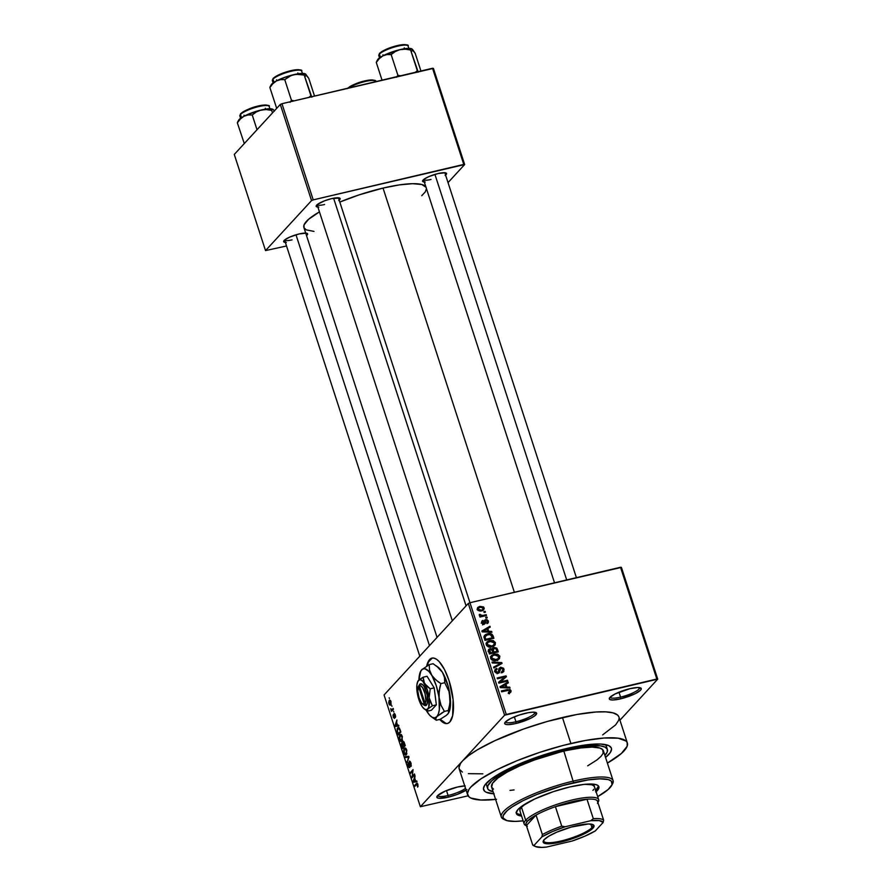 <?xml version="1.0" encoding="UTF-8"?>
<svg xmlns="http://www.w3.org/2000/svg" width="892" height="892" viewBox="0 0 892 892"><rect width="100%" height="100%" fill="white"/><g stroke="black" fill="none" stroke-linecap="round" stroke-linejoin="round"><path stroke-width="1.34" d="M448.085 795.486A15.398 3.334 162 0 0 465.512 788.338A15.398 3.334 -18 0 1 448.085 795.486L446.491 790.568L448.085 795.486A15.398 3.334 -18 0 1 437.738 795.575A15.398 3.334 -18 0 1 437.716 795.497A15.398 3.334 162 0 0 448.085 795.486L448.118 797.203L448.085 795.486M465.2 785.897L457.485 787.034A16.792 3.635 -18 0 1 464.721 785.908M466.092 790.145A16.792 3.635 -18 0 1 448.118 797.203L457.418 794.348L466.906 789.576M515.944 721.751A15.398 3.334 162 0 0 534.843 712.251A15.398 3.334 -18 0 1 534.877 712.34A15.398 3.334 -18 0 1 515.944 721.751L514.35 716.833L515.944 721.751A15.398 3.334 -18 0 1 505.597 721.851A15.398 3.334 -18 0 1 505.574 721.762A15.398 3.334 162 0 0 515.944 721.751L515.977 723.479L515.944 721.751M525.343 713.31A16.792 3.635 -18 0 1 535.981 712.563A16.792 3.635 -18 0 1 531.966 717.603A16.792 3.635 -18 0 1 515.977 723.479L530.785 718.216L534.765 715.852L536.594 713.121L533.059 712.162L528.231 712.697L519.122 715.072L510.525 718.562L505.351 721.996L504.727 722.921L505.329 724.215L508.262 724.627L515.977 723.479A16.792 3.635 -18 0 1 504.839 722.687A16.792 3.635 -18 0 1 525.343 713.31M620.576 697.12A15.398 3.334 162 0 0 639.475 687.62A15.398 3.334 -18 0 1 639.508 687.699A15.398 3.334 -18 0 1 620.576 697.12L618.981 692.203L620.576 697.12A15.398 3.334 -18 0 1 610.228 697.209A15.398 3.334 -18 0 1 610.206 697.131A15.398 3.334 162 0 0 620.576 697.12L620.609 698.837L620.576 697.12M629.964 688.669A16.792 3.635 -18 0 1 640.612 687.933A16.792 3.635 -18 0 1 636.587 692.972A16.792 3.635 -18 0 1 620.609 698.837L635.416 693.586L640.601 690.152L641.225 688.479L637.68 687.52L629.964 688.669L615.157 693.931L609.972 697.354L609.347 699.027L609.95 699.573L612.893 699.986L620.609 698.837A16.792 3.635 -18 0 1 609.459 698.046A16.792 3.635 -18 0 1 629.964 688.669M432.252 658.051A33.584 11.763 -103.3 0 0 427.257 665.767L428.428 662.076L432.085 658.106M426.699 666.101A33.584 11.763 76.7 0 1 431.984 658.106A33.584 11.763 76.7 0 1 449.044 680.629L453.103 699.663L452.634 715.718L449.824 721.985L447.795 723.367L445.465 723.501L442.911 722.375L439.689 719.431A33.584 11.763 76.7 0 0 447.383 723.49A33.584 11.763 76.7 0 0 449.044 680.629L444.461 669.468L439.143 661.552L436.467 659.221L433.902 658.095L431.572 658.229L429.554 659.612L426.699 666.101M306.224 233.158L299.132 233.949A12.6 2.721 -18 0 1 307.116 233.403A12.6 2.721 -18 0 1 306.658 235.499M338.726 200.522L340.097 199.028L339.64 198.057L331.657 198.615A12.6 2.721 -18 0 1 339.64 198.057A12.6 2.721 -18 0 1 339.183 200.154M445.141 175.456L446.513 173.973L445.164 172.758L438.072 173.55A12.6 2.721 -18 0 1 446.056 173.003A12.6 2.721 -18 0 1 445.599 175.1M606.069 747.741A62.975 13.614 162 0 0 605.601 744.608A62.975 13.614 -18 0 1 606.114 745.567L607.374 749.458A62.975 13.614 -18 0 1 604.899 755.413L607.229 751.945L607.251 749.135L604.977 747.095L600.494 745.879L585.676 746.136L565.037 749.86A62.975 13.614 -18 0 1 607.385 749.47M493.767 793.78A67.168 14.528 -18 0 1 484.2 786.108A67.168 14.528 -18 0 1 566.208 748.589A67.168 14.528 -18 0 1 608.79 745.623A67.168 14.528 -18 0 1 605.557 757.453L610.273 752.58L611.533 749.224L611.232 747.819L608.812 745.634L600.807 744.051L588.218 744.619L572.118 747.273L541.344 755.658L512.019 767.176L502.296 772.059L491.068 779.106L484.702 785.272L483.442 788.628L484.646 791.237L486.162 792.219L494.168 793.802M618.725 716.555L617.587 715.049L613.072 712.875L605.701 711.849L595.767 712.017L576.923 714.481L547.052 721.517L523.593 729.009L494.703 740.75L477.265 749.86L468.523 755.658L462.491 760.965L504.604 715.206L468.3 603.449L384.062 694.979L420.366 806.725L468.088 795.82L420.366 806.725L462.491 760.965A83.971 18.152 162 0 0 459.19 768.882L467.631 794.872A83.971 18.152 -18 0 1 570.891 743.504L562.439 717.514A83.971 18.152 162 0 0 462.491 760.965L504.604 715.206L468.3 603.449L384.062 694.979L420.366 806.725L462.491 760.965L460.562 763.374L458.99 767.566L459.358 769.328L462.39 772.048M495.595 799.422A83.971 18.152 -18 0 1 467.631 794.872M425.841 186.774A64.369 13.915 162 0 0 383.036 188.078A64.369 13.915 162 0 0 339.796 202.06L359.208 194.846L383.036 188.078L514.361 592.266L383.036 188.078L399.293 184.9L412.617 183.685L421.838 184.521L426.186 187.342M313.984 231.407L306.324 229.891L304.005 227.794L304.027 224.929L308.442 219.41L319.447 211.872A64.369 13.915 162 0 0 303.871 227.46L437.058 637.39M391.711 705.527L391.978 706.352L391.711 705.527M392.145 709.53L393.171 708.415L393.439 709.24L391.454 711.392L390.685 708.716L392.145 709.53L390.685 708.716L391.454 711.392L393.439 709.24L393.171 708.415L392.145 709.53L393.439 709.229L392.145 709.53M393.55 711.203L393.818 712.028L393.55 711.203M394.019 713.555L395.011 714.102L395.591 716.187L395.334 717.569L394.297 714.392L394.387 718.439L392.982 715.585L393.216 714.603L394.175 717.525L394.019 713.555L394.13 717.592L393.216 714.603L393.272 717.135L394.442 718.383L394.342 714.336L395.334 717.569L395.312 714.86L394.242 713.422M397.564 725.319L398.613 725.14L398.891 726.01L395.346 726.467L396.929 719.989L396.628 722.453L397.564 725.319L396.628 722.453L396.929 719.989L395.056 725.597L395.346 726.467L398.891 726.01L398.613 725.14L395.468 725.653L396.316 725.464L395.468 725.653L396.806 722.988L397.553 725.285M402.303 736.368L401.98 741.04L400.307 740.996L399.159 737.773L399.649 734.986L401.121 734.451L402.303 736.368L401.121 734.451L399.872 734.696L399.505 739.412C400.43 741.52 401.255 742.066 401.98 741.04L402.303 736.368M406.719 749.96L406.395 754.632L404.901 754.766L403.619 751.766L403.864 748.946L405.537 748.042L406.719 749.96L405.537 748.042L404.288 748.288L403.92 752.993C404.845 755.1 405.67 755.647 406.395 754.632L406.719 749.96M417.924 784.436L417.646 787.145L417.155 784.079L414.813 786.387L414.546 785.562L417.088 783.198L417.924 784.436L416.397 783.555L414.546 785.562L414.813 786.387L417.088 784.079L417.646 787.145L417.924 784.436M415.683 781.08L416.72 780.901L417.01 781.771L413.464 782.217L415.048 775.75L414.747 778.214L415.683 781.08L414.747 778.214L415.048 775.75L413.174 781.347L413.464 782.217L417.01 781.771L416.72 780.901L413.587 781.414L414.434 781.214L413.587 781.414L414.925 778.749L415.672 781.046M412.294 776.352L414.479 773.977L414.747 774.802L412.015 777.768L412.784 771.023L410.588 773.397L410.32 772.572L413.052 769.606L412.294 776.352L413.052 769.606L410.32 772.572L410.588 773.397L412.784 771.023L412.015 777.768L414.747 774.802L414.479 773.977L412.294 776.352L413.609 776.04L412.294 776.352M409.439 766.819L408.491 765.749L408.19 762.749L408.179 766.116L409.696 767.666L409.573 762.036L410.989 763.106L410.599 765.882L411.29 765.715L410.599 765.882L410.933 762.928L409.662 761.054L411.101 763.519L411.056 766.44L409.874 761.958L409.696 767.666L408.536 767.008L407.834 764.511L408.19 762.749L408.536 765.894L409.562 766.607L409.305 761.211L409.294 766.908L409.997 766.752M405.169 756.706L408.737 756.327L409.004 757.141L407.075 762.56L408.569 757.13L405.447 757.564L405.169 756.706L405.447 757.564L408.569 757.13L407.075 762.56L409.004 757.141L408.737 756.327L405.169 756.706M402.805 741.419L403.942 741.854L405.258 745.623L402.537 748.589L401.333 744.162L401.735 742.924L402.504 743.27L402.805 741.419L402.504 743.27L401.645 743.003L402.537 748.589L405.258 745.623L403.106 741.219M397.665 727.983L399.293 727.961L400.854 732.042L398.122 735.008L397.141 728.853L397.665 727.983L396.996 731.328L398.122 735.008L400.854 732.042L400.062 729.611C399.17 727.471 398.367 726.924 397.665 727.983L398.311 727.549M389.202 700.421L390.283 700.276L391.086 701.87L390.54 705.171L389.391 704.803L388.689 702.64L389.202 700.421L388.945 703.81L390.718 705.003L390.997 701.58L389.202 700.421L389.704 700.075M389.168 697.734L389.447 698.559L389.168 697.734M619.94 720.19L657.716 679.147L621.412 567.39L469.961 602.724L506.266 714.481L656.835 679.024L620.52 567.267L621.412 567.39L657.716 679.147L619.94 720.19M483.854 611.667L485.125 611.366L485.393 612.191L484.122 612.492L483.854 611.667L484.122 612.492L485.393 612.191L485.125 611.366L484.111 612.469L485.125 611.366L483.854 611.667M482.84 615.469L486.207 614.666L486.475 615.502L479.974 617.03L479.706 616.205L480.743 615.959L479.517 615.591L479.283 614.577L482.84 615.469L481.457 615.625L479.361 614.376L479.272 615.246L480.743 615.959L479.706 616.205L479.974 617.03L486.475 615.502L486.207 614.666L485.159 615.803L486.207 614.666L482.84 615.469L481.792 616.595L482.84 615.469M485.694 617.331L486.976 617.03L487.244 617.855L485.962 618.156L485.694 617.331L485.962 618.156L487.244 617.855L486.976 617.03L485.962 618.134L486.976 617.03L485.694 617.331M486.887 622.872L486.987 623.631L488.125 622.939L488.426 621.133L485.683 619.628L484.311 621.111L485.683 619.628L486.943 619.628L488.348 620.932L488.292 622.727L486.999 623.642L487.478 621.289L486.107 620.419L485.148 623.586L482.661 623.999L481.591 621.98L482.594 620.542L483.33 621.2L482.695 622.694L483.765 623.385L484.456 620.431L485.683 619.628L484.646 620.163L483.765 623.385L482.628 622.504L482.94 620.397L481.97 620.966L481.713 622.75L484.166 624.177L485.07 623.686M488.738 631.324L491.637 631.402L491.927 632.272L482.171 631.859L481.892 630.99L489.964 626.251L490.243 627.109L487.812 628.459L488.738 631.324L487.812 628.459L490.243 627.109L489.964 626.251L481.892 630.99L482.171 631.859L491.927 632.272L491.637 631.402L490.879 632.227L491.637 631.402L488.738 631.324L488.013 632.105L488.738 631.324M495.417 642.641L495.205 644.771L493.521 646.321L488.314 646.834L486.619 645.563L486.218 643.21L487.367 641.616L489.808 640.523L493.287 640.59L495.417 642.641L493.287 640.59L489.808 640.523L486.898 642.05L486.252 644.793C487.601 646.956 489.518 647.659 491.994 646.878L494.792 645.34L495.417 642.641L494.469 643.667L495.417 642.641M499.832 656.222L499.431 658.653L496.398 660.47L491.96 660.035L490.734 658.575L490.633 656.791L493.454 654.327L497.691 654.182L499.832 656.222L497.691 654.182L494.224 654.115L491.314 655.631L490.667 658.374C492.016 660.548 493.934 661.24 496.398 660.47L499.197 658.932L499.832 656.222L498.884 657.248L499.832 656.222M509.388 692.17L511.127 691.088L510.625 692.348L508.83 693.151L508.451 692.348L510.023 691.211L509.165 690.196L501.65 691.791L501.382 690.966L510.001 689.516L511.038 690.698L507.437 689.538L501.382 690.966L501.65 691.791L509.009 690.185L509.811 691.713L508.25 693.407M506.857 687.074L509.756 687.163L510.034 688.033L500.289 687.62L500.011 686.751L508.083 682.001L508.362 682.871L505.931 684.22L506.857 687.074L505.931 684.22L508.362 682.871L508.083 682.001L500.011 686.751L500.289 687.62L510.034 688.033L509.756 687.163L508.998 687.988L509.756 687.163L506.857 687.074L506.132 687.866L506.857 687.074M500.356 681.912L507.503 680.239L507.771 681.064L498.84 683.161L498.561 682.28L504.582 677.106L497.424 678.79L497.156 677.965L506.087 675.868L506.377 676.749L500.356 681.912L506.377 676.749L506.087 675.868L497.156 677.965L497.424 678.79L504.582 677.106L498.561 682.28L498.84 683.161L507.771 681.064L507.503 680.239L506.455 681.365L507.503 680.239L500.356 681.912L499.308 683.049L500.356 681.912M500.624 667.227L503.556 668.219L503.813 671.453L501.917 672.646L501.538 671.843L503.077 669.781L502.464 668.487L501.059 668.019L500.044 668.666L498.974 672.936L495.762 672.791L494.804 670.985L495.105 669.479L496.788 668.387L497.178 669.19L495.963 670.07L495.963 671.23L496.855 672.356L498.137 672.378L499.085 668.353L500.624 667.227L498.896 668.989L498.728 671.977L497.903 672.445L495.963 671.23L496.175 669.758L497.178 669.19L496.788 668.387L495.316 669.201L494.926 671.509L498.137 673.282L499.353 672.613L500.903 668.052L502.977 669.368L502.664 671.208L501.538 671.843L501.917 672.646L503.601 671.732L504.047 669.201L503.077 670.249L504.047 669.201L500.624 667.227L499.063 668.922L500.624 667.227M491.994 662.098L501.772 662.589L502.04 663.403L493.9 667.952L493.622 667.093L500.88 663.291L492.284 662.968L491.994 662.098L492.284 662.968L500.88 663.291L493.622 667.093L493.9 667.952L502.04 663.403L501.772 662.589L500.256 664.395L501.772 662.589L491.994 662.098M494.023 647.425L496.822 648.094L498.293 651.885L489.362 653.981L488.582 649.61L490.31 648.562L492.194 649.064L494.023 647.425L492.194 649.064L490.031 648.618L488.827 649.298L489.362 653.981L498.293 651.885L497.457 649.32L496.632 650.223L497.457 649.32L494.023 647.425L492.462 649.12L494.023 647.425M487.567 633.811L491.927 634.167L493.878 638.293L484.947 640.4L483.932 636.732L485.672 634.48L487.567 633.811L484.557 635.327L483.932 636.732L484.947 640.4L493.878 638.293L493.098 635.873L492.261 636.777L493.098 635.873C491.871 633.677 490.031 632.997 487.567 633.811L486.318 635.149L487.567 633.811M479.929 606.359L483.587 606.961L484.222 608.444L483.553 609.972L480.342 611.12L478.056 610.451L477.577 607.775L479.929 606.359L477.856 607.396L477.387 609.437L481.502 610.942L483.642 609.872L484.111 607.853L483.141 608.913L484.111 607.853L479.929 606.359L478.368 608.054L479.929 606.359M468.367 773.665L482.862 773.821M602.646 734.897L615.603 724.906L618.691 720.301L619.093 718.305M457.485 787.034L445.286 791.081L437.493 795.731L436.868 797.403L438.663 798.273L448.118 797.203A16.792 3.635 -18 0 1 436.98 796.422A16.792 3.635 -18 0 1 457.485 787.034M448.029 182.604L464.654 164.541L433.412 68.383L281.961 103.717L313.215 199.875L463.773 164.418L432.531 68.26L433.412 68.383L464.654 164.541L448.029 182.604M265.526 250.596L311.542 200.6L280.3 104.442L234.284 154.439L265.526 250.596L311.542 200.6L313.215 199.875L464.654 164.541L463.773 164.418L432.531 68.26L281.961 103.717L313.215 199.875L311.542 200.6L280.3 104.442L281.961 103.717L280.3 104.442L234.284 154.439L265.526 250.596L286.522 245.98L265.526 250.596M424.302 182.013A12.6 2.721 -18 0 1 422.697 180.585A12.6 2.721 -18 0 1 438.072 173.55L428.918 176.583L423.979 179.281L422.607 181.321L425.261 182.046M317.887 207.078A12.6 2.721 -18 0 1 316.281 205.651A12.6 2.721 -18 0 1 331.657 198.615L324.688 200.756L317.563 204.335L316.192 206.386L318.845 207.1M285.362 242.412A12.6 2.721 -18 0 1 283.756 240.985A12.6 2.721 -18 0 1 299.132 233.949L289.978 236.982L285.039 239.68L283.667 241.721L286.321 242.446M421.749 195.727L425.261 191.903L426.465 188.68M292.074 239.859A11.195 2.42 -18 0 1 284.604 240.037A11.195 2.42 162 0 0 292.074 239.859M431.014 179.459A11.195 2.42 -18 0 1 423.533 179.638A11.195 2.42 162 0 0 431.014 179.459M324.61 204.513A11.195 2.42 -18 0 1 317.128 204.692A11.195 2.42 162 0 0 324.61 204.513M504.604 715.206L657.716 679.147L656.835 679.024L620.52 567.267L469.961 602.724L506.266 714.481L504.604 715.206M469.961 602.724L468.3 603.449L469.961 602.724L338.414 197.779M627.344 742.98L618.903 716.99A83.971 18.152 162 0 0 562.439 717.514L570.891 743.504A83.971 18.152 -18 0 1 627.344 742.98A83.971 18.152 -18 0 1 607.396 763.095L621.378 753.472L627.143 746.281L627.176 742.545L626.039 741.04L618.167 738.197L604.207 738.007L585.375 740.471L563.276 745.389L539.805 752.335L517.003 760.709L496.833 769.796L481.022 778.794L470.931 786.956L469.002 789.364L467.43 793.557L468.936 796.812L470.831 798.039L480.833 800.013L496.576 799.31M487.601 788.383A62.975 13.614 -18 0 1 565.037 749.86L564.736 748.934L565.037 749.86L547.61 754.61L530.183 760.586L514.238 767.287L501.159 774.122L492.072 780.511L487.746 785.908L487.723 788.718L488.582 789.844L493.098 791.739A62.975 13.614 -18 0 1 487.601 788.383L486.33 784.492A62.975 13.614 -18 0 1 486.185 783.41A62.975 13.614 162 0 0 487.645 786.22M431.371 716.755A25.188 8.82 76.7 0 1 426.945 711.56A25.188 8.82 76.7 0 1 426.253 710.389L429.632 715.194L432.297 717.335L434.75 717.826L436.824 716.655A25.188 8.82 76.7 0 1 431.371 716.755L436.322 720.212L440.191 719.309A33.584 11.763 -103.3 0 0 447.639 723.423M433.501 718.294L436.322 720.212L435.731 718.684L436.824 716.655L444.428 711.415L441.016 705.293L436.244 685.636L429.498 669.847L429.23 664.629L433.099 663.715L438.463 667.707L442.477 672.378L444.484 677.485L444.751 682.703L449.345 692.181L450.282 699.417L449.312 706.843L448.297 710.5L444.428 711.415L448.297 710.5L448.598 712.976L446.479 715.284L440.191 719.309L436.322 720.212L435.731 718.684L438.385 713.879L439.321 709.709L438.897 694.69L439.879 687.275L440.882 683.618L444.751 682.703L449.345 692.181L450.003 703.13L448.297 710.5L448.598 712.976L446.479 715.284L440.191 719.309L445.978 723.379M509.979 690.91L508.451 692.348L508.83 693.151L510.726 692.259L511.038 690.698L509.265 693.842M506.388 690.664L507.437 689.538L506.388 690.664M509.566 693.173L509.377 692.147M500.222 687.398L501.048 686.918L500.222 687.398M501.126 686.873L508.083 682.001L506.578 683.863L501.126 686.873M505.095 685.123L505.931 684.22L505.095 685.123M505.719 687.041L502.876 686.885L502.129 687.699L502.876 686.885L501.059 686.907L500.401 687.62L504.972 684.744L505.719 687.041L505.006 687.821L505.719 687.041L504.972 684.744L501.059 686.907L505.719 687.041M498.65 682.558L504.582 677.106L498.65 682.558M504.069 677.664L506.087 675.868L504.727 678.165L504.069 677.664M502.586 671.286L502.586 672.423M498.661 670.115L500.903 668.052M498.862 671.62L499.888 670.516L498.862 671.62M498.327 672.423L498.282 673.248M494.815 670.215L496.788 668.387L495.45 670.539L494.737 670.249M495.183 672.089L495.963 671.23L495.183 672.089M497.078 673.348L497.903 672.445L497.078 673.348M498.728 671.977L497.903 672.445M497.446 673.371L498.572 672.144M498.907 668.967L499.832 668.844M502.519 672.635L502.564 671.185M500.111 668.866L498.74 669.022M494.502 671.598L495.294 670.996M498.293 673.137L498.327 672.211M498.661 665.309L493.867 667.84L499.576 663.949L498.182 665.555M499.442 664.852L500.88 663.291L499.442 664.852M490.723 656.557L492.44 655.865M492.897 655.553L494.224 654.115L492.897 655.553M497.034 654.895L497.691 654.182L497.034 654.895M498.271 657.917L497.636 660.626M498.338 659.389L498.372 658.285M492.663 655.81L490.399 656.757M491.905 656.021L491.169 656.311M492.562 655.776L490.935 658.976L491.704 658.129L493.008 659.556L494.904 659.835L498.204 658.619L498.505 655.899L495.673 654.761L492.562 655.776L494.458 654.951L498.784 656.479L498.271 658.552L495.194 660.671L496.153 659.634L491.704 658.129L492.562 655.776L490.745 657.672M497.145 659.623L496.643 660.314M496.521 660.437L498.271 658.552M488.348 650.346L490.031 648.618L488.47 650.313L489.295 650.235L488.258 650.368M491.693 649.621L492.194 649.064L491.693 649.621M492.607 648.183L492.194 649.064M492.038 649.242L493.153 649.008M493.521 649.019L491.838 649.32M488.738 651.149L490.377 651.584M492.808 652.286L489.307 653.814L490.143 652.911L489.675 651.472L488.838 652.375L490.455 649.409L491.938 649.889L492.808 652.286L491.76 653.423L492.808 652.286L491.938 649.889L489.63 649.878L490.143 652.911L492.808 652.286M488.125 651.494L490.455 649.409M496.978 651.305L493.845 652.041L492.808 653.178L493.845 652.041L493.321 650.402L492.484 651.305L494.302 648.25L496.019 648.718L496.978 651.305L495.941 652.442L496.978 651.305L496.153 648.908L493.967 648.35L493.131 649.354L493.845 652.041L496.978 651.305M491.871 650.402L494.302 648.25M486.307 642.965L488.024 642.273L486.519 645.384L488.147 642.184L490.054 641.359L494.38 642.887L493.867 644.972L491.737 646.053L487.288 644.537L488.593 645.975L491.737 646.053L490.778 647.09L494.146 644.593L494.257 642.597L491.882 641.181L488.013 642.285M488.482 641.972L489.808 640.523L488.482 641.972M492.618 641.315L493.287 640.59L492.618 641.315M493.856 644.336L493.231 647.034M493.923 645.808L493.956 644.704M488.247 642.218L485.984 643.177M487.489 642.441L486.753 642.731M492.73 646.031L492.228 646.733M486.14 644.292L488.147 642.184M492.105 646.856L493.867 644.972M485.047 636.643L485.727 639.33L492.562 637.713L490.79 634.613L486.943 634.892L485.047 636.643L487.812 634.636L490.109 634.457L492.562 637.713L491.525 638.85L492.562 637.713L485.727 639.33L484.891 640.233L485.727 639.33L485.248 637.869L484.423 638.761L485.047 636.643L484.077 637.691L485.482 635.784L483.921 637.479M482.104 631.648L482.929 631.157L482.104 631.648M483.007 631.112L489.964 626.251L488.459 628.102L483.007 631.112M486.976 629.362L487.812 628.459L486.976 629.362M487.612 631.291L484.757 631.123L484.01 631.937L484.757 631.123L482.94 631.146L482.282 631.859L486.854 628.983L487.612 631.291L486.898 632.06L487.612 631.291L486.854 628.983L482.94 631.146L487.612 631.291M488.426 621.133L487.467 622.181L488.426 621.133M484.166 624.177L485.594 620.765L484.278 622.192L486.107 620.419L487.478 621.289L486.999 623.642M486.72 623.062L487.3 622.426L486.608 622.839M483.932 623.374L483.91 624.222M481.602 621.858L482.94 620.397L481.602 621.858M482.628 622.504L483.33 621.2M483.051 624.166L483.765 623.385L483.051 624.166M483.899 623.341L483.877 624.556M486.987 623.653L486.865 622.828M479.918 616.851L480.743 615.959L479.918 616.851M479.383 615.458L480.364 614.387L479.383 615.458M479.773 615.748L480.442 615.012L479.773 615.748M480.219 616.974L481.457 615.625L480.219 616.974M482.583 609.637L482.617 610.574M477.32 608.4L478.591 607.998M482.583 610.708L482.55 609.548M478.658 607.987L477.287 608.411M481.223 610.117L478.324 609.236L477.644 609.972L478.636 607.954L480.264 607.162L483.174 608.043L482.851 609.336L480.297 611.12L482.695 609.481L483.096 607.853L481.468 607.028L479.127 607.575L478.257 608.823L479.205 610.106L481.223 610.117M418.114 786.175L417.344 786.354L418.114 786.175M417.724 783.923L416.687 784.358M415.862 785.25L414.546 785.562L415.862 785.25M417.333 783.332L416.397 783.555L417.333 783.332M416.887 781.414L413.464 782.217L416.887 781.414M414.223 781.236L415.271 781.147L414.524 778.839L413.587 781.414M413.13 776.553L411.725 776.887L413.13 776.553M411.636 772.26L410.32 772.572L411.636 772.26M409.573 762.036L410.454 761.768M407.432 761.556L406.797 761.701L407.432 761.556M408.882 756.762L405.447 757.564L408.882 756.762M405.748 755.056L406.395 754.632M405.47 748.009L404.288 748.288L405.47 748.009M405.537 748.042L404.288 748.288M406.128 753.796L406.797 750.217L405.158 748.767L404.043 750.139L404.176 752.469L404.99 753.996L406.128 753.796L404.232 752.636L404.544 749.124L406.395 750.306L406.128 753.796L406.919 753.606L405.57 754.164L406.83 753.874M404.544 749.124L406.05 748.544M402.504 743.27L401.645 743.003M401.957 743.783L402.582 747.418L403.396 746.526L402.582 747.418L403.898 747.106L402.582 747.418L401.957 743.783L403.028 744.028L403.396 746.526L404.712 746.225L403.396 746.526L402.582 744.14M403.084 742.233L403.719 746.18L404.678 745.143L403.719 746.18L405.035 745.868L403.719 746.18L403.084 742.233L404.221 742.467L405.079 745.043L403.797 742.568M401.333 741.475L401.98 741.04M401.054 734.417L399.872 734.696L401.054 734.417M401.121 734.451L399.872 734.696M401.712 740.215L402.381 736.625L400.742 735.186L399.627 736.558L399.817 739.055L400.842 740.572L401.712 740.215L399.817 739.055L400.129 735.532L401.991 736.725L401.712 740.215L402.504 740.026L401.155 740.583L402.415 740.293M400.129 735.532L401.634 734.963M397.932 728.82L397.319 730.671L398.167 733.826L400.263 731.563L398.167 733.826L399.482 733.525L398.167 733.826L397.364 731.128L397.932 728.82L399.482 728.24L398.702 728.418L400.664 731.462L399.025 728.563L397.932 728.82L398.702 728.418M398.78 725.653L395.346 726.467L398.78 725.653M396.104 725.475L397.152 725.386L396.405 723.089L395.468 725.653M395.591 716.655L395.033 716.789L395.591 716.655M394.342 714.336L395.011 715.116M394.13 717.592L393.539 716.789M392.502 710.255L391.187 710.567L392.502 710.255M392.815 709.909L391.499 710.222L392.815 709.909M393.249 709.452L391.688 709.82L393.249 709.452M390.451 704.178L391.064 701.781L389.893 700.967L389.235 703.532L389.492 701.223L390.707 701.87L390.451 704.178L391.209 704L388.945 703.81L391.175 704.167M389.492 701.223L390.663 700.778M493.488 789.13L491.637 787.223L492.596 783.165L497.926 777.98L507.225 772.059L519.735 765.894L534.464 759.973L560.7 751.9A3.501 0.758 -18 0 1 564.647 750.284L566.977 750.417A58.772 12.711 162 0 0 563.867 751.131L573.612 782.741A57.378 12.41 -18 0 1 611.678 785.439A57.378 12.41 -18 0 1 597.685 796.623L608.11 789.554L612.046 784.637A58.772 12.711 162 0 0 612.581 783.778A58.772 12.711 162 0 0 573.578 781.013A58.772 12.711 -18 0 1 613.094 780.656A58.772 12.711 -18 0 1 612.046 784.637L611.299 781.058L608.199 779.563L599.981 778.827L588.107 779.909L563.097 785.473L536.794 794.504L523.002 800.704L512.198 806.859L507.124 810.672L503.188 815.589L503.166 818.142L507.035 820.662L515.264 821.398L523.158 820.841A57.378 12.41 -18 0 1 505.262 820.016A57.378 12.41 -18 0 1 518.999 802.8A57.378 12.41 -18 0 1 573.612 782.741L563.867 751.131A58.772 12.711 162 0 0 560.7 751.9L564.647 750.284A3.501 0.758 -18 0 1 567 750.261A3.501 0.758 -18 0 1 566.977 750.417L580.904 747.931L592.154 747.106L599.837 748.031L602.658 749.592L603.204 753.183L601.074 756.304L597.049 759.872L587.683 765.827M516.256 812.835L518.062 809.423L521.184 806.691L534.709 798.976L553.653 791.538L569.709 786.978A43.385 9.377 -18 0 0 516.356 813.515L516.356 813.515A43.385 9.377 -18 0 0 521.597 816.046L518.018 815.154L516.256 812.835A43.385 9.377 162 0 0 521.173 814.753L517.594 813.861L516.033 812.445M613.094 780.656L603.382 750.763A58.772 12.711 162 0 0 566.977 750.417A58.772 12.711 162 0 0 563.867 751.131A58.772 12.711 162 0 0 560.7 751.9A58.772 12.711 162 0 0 491.592 787.09L501.304 816.972A58.772 12.711 -18 0 1 573.578 781.013A58.772 12.711 162 0 0 517.639 801.562A58.772 12.711 162 0 0 503.556 819.202L505.262 820.016M526.447 825.713A39.181 8.474 -18 0 1 524.15 823.918L519.936 810.917A39.181 8.474 -18 0 1 526.325 803.324L521.474 807.227L525.689 820.216L527.395 821.22A37.787 8.173 -18 0 1 536.047 815.076A37.787 8.173 -18 0 1 555.415 806.658A37.787 8.173 -18 0 1 586.981 799.221A37.787 8.173 -18 0 1 597.294 800.659A37.787 8.173 -18 0 1 597.841 802.343M594.551 787.324L593.849 785.796L591.742 784.782L584.829 784.313A39.181 8.474 -18 0 1 594.462 786.711L594.462 786.711M514.071 789.922L509.979 790.39M504.482 819.581A58.772 12.711 -18 0 1 501.304 816.972M596.135 791.828A43.385 9.377 -18 0 0 598.878 786.711L598.878 786.711A43.385 9.377 -18 0 0 569.709 786.978L583.926 784.414L594.139 784.235L597.227 785.072L598.788 786.476L598.777 788.417L595.8 792.129M595.377 790.836L598.554 786.086A43.385 9.377 162 0 1 595.711 790.535M520.014 811.129L520.025 809.378L521.474 807.227L525.689 820.216A39.181 8.474 -18 0 1 565.639 801.674A39.181 8.474 -18 0 1 598.688 799.7A39.181 8.474 -18 0 1 597.885 802.499M593.827 789.275L592.924 790.401M237.618 122.026L238.532 120.342A18.464 3.992 162 0 1 239.089 119.584L237.35 122.851L237.841 121.736L237.35 122.851L244.296 143.556L237.35 122.851L240.327 119.037L243.929 116.261A18.464 3.992 162 0 0 239.089 119.584L237.35 122.851L240.327 119.037L243.929 116.261L247.976 114.968L252.224 114.968L257.019 129.73L252.224 114.968L256.327 111.946L261.077 110.028L266.329 109.593L271.67 110.396L272.551 109.147L274.502 110.976L273.086 109.393L270.265 108.768L258.836 110.597L245.701 115.358L240.996 118L238.331 120.899M267.923 105.657A14.551 3.144 162 0 0 255.134 106.85A14.551 3.144 162 0 0 240.974 113.552A0.836 0.769 42.6 0 0 240.461 114.511A15.398 3.334 -18 0 1 255.246 107.486A15.398 3.334 -18 0 1 268.893 106.092M269.897 108.768L269.139 106.449A15.398 3.334 162 0 0 256.16 107.218A15.398 3.334 162 0 0 240.461 114.511L241.487 117.677L240.461 114.511A15.398 3.334 162 0 0 239.859 115.96L240.606 113.763A0.836 0.769 -137.4 0 1 240.974 113.552L242.022 112.626M272.484 112.927L271.67 110.396L272.484 112.927M243.538 111.623L252.915 107.542M255.636 106.706L260.81 105.49M263.073 105.156L267.533 105.379M240.427 115.001L240.439 114.343M240.461 114.511A0.836 0.769 -137.4 0 1 240.606 113.763C246.683 109.337 253.997 106.471 262.571 105.178C268.013 105.078 270.198 105.49 269.139 106.449M272.785 109.214L272.84 109.237A18.464 3.992 162 0 0 272.785 109.214A18.464 3.992 162 0 0 261.077 110.028A18.464 3.992 162 0 0 243.929 116.261L247.976 114.968L252.224 114.968L256.327 111.946L261.077 110.028L266.329 109.593L271.67 110.396L272.551 109.147M429.476 645.63L295.988 234.797L429.476 645.63M466.07 605.869L333.608 198.202L466.07 605.869M434.928 174.397L566.699 579.945L434.928 174.397M543.741 840.219A25.89 5.597 162 0 0 563.699 840.32A25.89 5.597 162 0 0 591.953 827.564L592.968 828.155A26.727 5.776 -18 0 1 562.919 841.557A26.727 5.776 -18 0 1 543.418 840.732A26.727 5.776 -18 0 1 544.231 839.64L548.937 836.105L556.63 832.236L571.148 827.085L588.33 823.985L593.002 824.632L593.961 825.501L593.949 826.694L591.05 829.85L584.728 833.619L566.052 840.721L548.87 843.821L544.198 843.163L543.228 842.293L544.231 839.64A26.727 5.776 -18 0 1 568.639 827.821A26.727 5.776 -18 0 1 592.99 824.632A26.727 5.776 -18 0 1 592.968 828.155L591.953 827.564A25.89 5.597 -18 0 1 565.561 839.818A25.89 5.597 -18 0 1 543.719 841.123A25.89 5.597 -18 0 1 543.741 840.219M590.816 824.085L591.953 827.564L590.816 824.085M597.439 803.447L598.342 801.785A39.181 8.474 162 0 0 569.754 800.581A39.181 8.474 162 0 0 525.689 820.216A39.181 8.474 162 0 0 525.656 825.401L527.362 826.215M597.807 802.532L597.294 800.659A37.787 8.173 162 0 0 586.981 799.221L572.374 801.663L555.415 806.658L586.981 799.221L593.314 818.711L590.716 820.729L565.193 826.739L561.748 826.148L555.415 806.658L586.981 799.221L593.314 818.711A37.787 8.173 -18 0 1 603.628 820.149L597.294 800.659L603.628 820.149A37.787 8.173 162 0 0 593.314 818.711L590.716 820.729L565.193 826.739L552.315 831.634L541.879 836.874L534.074 845.348L532.725 845.047L526.392 825.557L536.047 815.076L527.395 821.22L525.879 823.684L526.392 825.557A37.787 8.173 -18 0 1 527.395 821.22L525.689 820.216A39.181 8.474 -18 0 0 524.15 823.918M595.321 830.92L603.126 822.446L603.628 820.149L603.126 822.446L599.223 820.584L590.716 820.729A36.382 7.872 -18 0 1 603.126 822.446L595.321 830.92A36.382 7.872 -18 0 1 571.995 841.067L584.884 836.161L595.321 830.92M526.392 825.557L536.047 815.076L542.381 834.566L541.879 836.874L534.074 845.348L535.39 846.519L541.712 847.4L546.484 847.077L571.995 841.067L546.484 847.077A36.382 7.872 -18 0 1 535.39 846.519A36.382 7.872 -18 0 1 534.074 845.348L532.725 845.047L526.392 825.557M555.415 806.658A37.787 8.173 162 0 0 536.047 815.076L542.381 834.566A37.787 8.173 -18 0 1 561.748 826.148L555.415 806.658M534.665 846.073A37.787 8.173 -18 0 1 532.725 845.047A37.787 8.173 162 0 0 533.695 845.705L535.39 846.519M592.422 824.398A25.89 5.597 -18 0 1 592.968 825.122A25.89 5.597 -18 0 1 591.953 827.564A25.89 5.597 162 0 0 592.422 824.409M561.748 826.148A37.787 8.173 162 0 0 542.381 834.566L541.879 836.874A36.382 7.872 -18 0 1 565.193 826.739L561.748 826.148M270.142 86.691L271.056 85.008A18.464 3.992 162 0 1 276.453 80.916L280.501 79.633L284.749 79.633L291.461 100.317L294.126 100.841L291.461 100.317L284.749 79.633L288.852 76.6L293.602 74.683A18.464 3.992 162 0 0 276.453 80.916L272.852 83.703L269.875 87.516L270.365 86.401L269.875 87.516L276.687 108.356L269.875 87.516L272.852 83.703L276.453 80.916L280.501 79.633L284.749 79.633L291.138 75.474L296.211 74.281L304.194 75.051L304.674 73.947L305.622 74.047L308.766 78.351L314.519 96.046L308.766 78.351L304.952 73.735L297.794 73.858L286.767 76.634L276.453 80.916L272.439 83.48L270.856 85.554M302.421 73.423L301.663 71.104A15.398 3.334 162 0 0 288.685 71.884A15.398 3.334 162 0 0 272.985 79.165L274.011 82.332L272.985 79.165A0.836 0.769 -137.4 0 1 273.498 78.206L274.546 77.292M272.985 79.165A15.398 3.334 162 0 0 272.383 80.614L273.13 78.418A0.836 0.769 42.6 0 0 272.985 79.165A15.398 3.334 -18 0 1 287.77 72.141A15.398 3.334 -18 0 1 301.418 70.747M311.81 97.195L304.194 75.051L310.907 95.734L308.911 97.362L310.907 95.734L311.81 97.195M291.461 100.317L290.045 102.324L291.461 100.317M305.989 74.482L305.622 74.047A18.464 3.992 162 0 1 305.298 76.311M272.963 79.656L272.963 79.009M276.063 76.288L285.44 72.207M288.161 71.371L293.334 70.156M295.598 69.81L300.058 70.033M300.448 70.312A14.551 3.144 162 0 0 287.659 71.516A14.551 3.144 162 0 0 273.498 78.206A0.836 0.769 42.6 0 0 273.13 78.429C277.323 74.917 283.99 72.163 293.122 70.167C299.779 69.52 302.633 69.832 301.663 71.104M305.365 73.902L305.32 73.869A18.464 3.992 162 0 0 305.32 73.869A18.464 3.992 162 0 0 293.602 74.683L298.853 74.248L304.194 75.051L305.075 73.813M375.643 81.651L375.554 81.384A15.398 3.334 162 0 0 364.616 81.618A15.398 3.334 162 0 0 348.638 88.018A15.398 3.334 -18 0 1 363.724 81.852A15.398 3.334 -18 0 1 375.309 81.027M374.339 80.592A14.551 3.144 162 0 0 363.769 81.183A14.551 3.144 162 0 0 349.374 86.925M347.389 88.486L348.438 87.572M349.954 86.569L359.331 82.488M362.052 81.651L367.225 80.436M369.489 80.09L373.949 80.313M408.826 48.369L408.079 46.049A15.398 3.334 162 0 0 395.1 46.819A15.398 3.334 162 0 0 379.401 54.111L380.427 57.278L379.401 54.111A0.836 0.769 -137.4 0 1 379.914 53.152L380.962 52.227M379.401 54.111A15.398 3.334 162 0 0 378.799 55.56L379.546 53.364A0.836 0.769 42.6 0 0 379.401 54.111A15.398 3.334 -18 0 1 394.186 47.086A15.398 3.334 -18 0 1 407.834 45.693M420.924 70.992L415.181 53.297L420.924 70.992M418.214 72.141L410.599 49.997L411.491 48.748L412.684 49.606L415.181 53.297L411.368 48.67L407.755 48.391L400.017 49.629L405.269 49.194L410.599 49.997L417.322 70.669L415.326 72.308L417.322 70.669L418.214 72.141M400.575 75.787L397.877 75.251L391.164 54.568L395.256 51.546L400.017 49.629L382.858 55.861L386.916 54.568L391.164 54.568L397.877 75.251L396.461 77.258L397.877 75.251L400.541 75.775M376.558 61.626L377.472 59.942A18.464 3.992 162 0 1 382.858 55.861L386.916 54.568L391.164 54.568L395.256 51.546L400.017 49.629A18.464 3.992 162 0 0 382.858 55.861L379.267 58.638L376.29 62.451L376.781 61.336L376.29 62.451L382.032 80.146L376.29 62.451L379.267 58.638L382.858 55.861L378.844 58.426L377.271 60.5M412.405 49.417L412.026 48.993A18.464 3.992 162 0 1 411.714 51.257M379.368 54.602L379.379 53.944M382.478 51.223L391.856 47.142M394.576 46.306L399.75 45.091M402.013 44.756L406.473 44.979M406.863 45.258A14.551 3.144 162 0 0 394.074 46.451A14.551 3.144 162 0 0 379.914 53.152A0.836 0.769 42.6 0 0 379.546 53.364C383.738 49.852 390.406 47.109 399.527 45.102C406.195 44.455 409.049 44.767 408.079 46.049M411.725 48.815L411.781 48.837A18.464 3.992 162 0 0 411.725 48.815A18.464 3.992 162 0 0 400.017 49.629L405.269 49.194L410.599 49.997L411.491 48.748M422.663 704.145L424.057 705.148A11.195 3.925 -103.3 0 0 426.064 705.438L424.358 704.435L418.504 686.427L417.824 691.289L419.095 697.968L421.693 703.197L424.358 704.435A9.801 3.434 76.7 0 1 422.663 704.145A9.801 3.434 76.7 0 1 418.482 695.793A9.801 3.434 76.7 0 1 418.493 686.45A9.801 3.434 76.7 0 1 418.504 686.427L419.363 684.811A11.195 3.925 -103.3 0 0 419.296 684.933A11.195 3.925 -103.3 0 0 419.24 685.045M429.141 697.812L430.223 688.814L434.181 687.877L436.344 704.858L432.397 705.795L429.141 697.812L430.223 688.814L424.492 683.517L423.109 677.206L427.056 676.281L434.181 687.877L430.223 688.814L426.945 686.372L423.722 681.979L423.109 677.206L419.262 679.671L417.791 681.655L418.459 680.406A15.398 5.385 76.7 0 1 424.492 683.517A15.398 5.385 76.7 0 1 429.141 697.812A15.398 5.385 76.7 0 1 427.747 708.995L432.397 705.795L436.344 704.858L431.393 710.244L427.435 711.18L431.393 710.244L436.344 704.858L434.181 687.877L427.056 676.281L423.109 677.206L417.935 681.142L416.932 684.655L417.066 691.601A15.398 5.385 76.7 0 1 417.869 681.265A15.398 5.385 76.7 0 1 418.459 680.406L420.455 679.715L422.853 681.298L427.391 690.04L429.587 700.008L432.397 705.795L427.747 708.995A15.398 5.385 76.7 0 1 424.414 709.062A15.398 5.385 76.7 0 1 421.704 705.884L421.704 705.895A15.398 5.385 76.7 0 1 417.066 691.59L420.154 702.907L422.529 707.1L424.982 709.408L427.145 709.486L428.695 707.3L429.141 697.812M427.435 711.18L427.747 708.995L427.435 711.18L424.414 709.062M437.125 666.603L442.477 672.378L448.152 686.171L450.538 701.826L450.293 707.122L448.654 712.875A25.188 8.82 -103.3 0 0 448.765 712.663A25.188 8.82 -103.3 0 0 450.081 695.771A25.188 8.82 -103.3 0 0 442.477 672.378L444.484 677.485L444.751 682.703L440.882 683.618L438.061 681.689L433.3 677.396L428.818 671.33L424.893 668.732L422.607 669.078L420.779 671.063L418.894 679.972A25.188 8.82 76.7 0 1 420.656 671.275A25.188 8.82 76.7 0 1 421.626 669.87L420.533 671.899L421.626 669.87A25.188 8.82 76.7 0 1 431.505 674.965L429.498 669.847L429.23 664.629L421.626 669.87L429.23 664.629L433.099 663.715L438.463 667.707L442.477 672.378A25.188 8.82 -103.3 0 0 438.05 667.183L435.92 665.644M431.505 674.965A25.188 8.82 76.7 0 1 439.098 698.347L439.176 690.977L440.882 683.618L435.519 679.626L431.505 674.965M442.031 712.797L444.428 711.415L441.016 705.293L439.098 698.347A25.188 8.82 76.7 0 1 436.824 716.655L442.031 712.797M448.888 712.039L448.765 712.663M446.814 714.86L447.795 714.068M419.363 684.811L420.143 683.963L419.285 685.58L425.138 703.587L426.844 704.591A11.195 3.925 -103.3 0 0 426.22 691.311A11.195 3.925 -103.3 0 0 420.143 683.963L419.285 685.58A9.801 3.434 76.7 0 1 424.559 692.036A9.801 3.434 76.7 0 1 425.138 703.587L425.841 700.22L425.038 693.697L422.663 687.81L420.545 685.602L419.285 685.58L425.138 703.587L426.844 704.591L426.086 705.527L424.358 704.435L418.504 686.427L420.11 683.885L422.373 684.443L424.035 686.439L427.212 695.202L427.257 703.598L426.086 705.527L423.823 704.97M502.664 671.208L501.103 672.903M496.175 669.758L494.614 671.453M498.639 672.077L497.078 673.772M485.683 620.642L484.122 622.337M482.762 621.534L481.212 623.229M484.1 623.196L482.539 624.891M478.636 607.954L477.075 609.649M482.851 609.336L481.29 611.031M402.114 743.672L402.905 743.493M403.262 742.122L403.998 741.943M398.501 728.441L399.46 728.207M394.063 717.636L394.665 717.491M612.581 783.778L611.678 785.439M240.606 118.279L239.859 115.96M244.018 115.179L244.308 116.06M284.593 240.037L419.786 656.155M265.314 108.266L265.604 109.136M452.322 620.81L317.117 204.703M276.832 80.715L276.542 79.845M298.129 73.802L297.839 72.921M404.254 47.867L404.533 48.737M444.818 172.725L576.399 577.659M382.958 54.78L383.248 55.661M423.533 179.638L554.523 582.811M543.953 839.74L543.418 840.732M593.648 784.179L598.688 799.7M273.142 82.934L272.383 80.614M375.554 81.384C376.614 80.436 374.417 80.012 368.987 80.124C360.413 81.417 353.098 84.272 347.021 88.698M379.546 57.88L378.799 55.56M418.493 686.45L419.296 684.933"/></g></svg>
